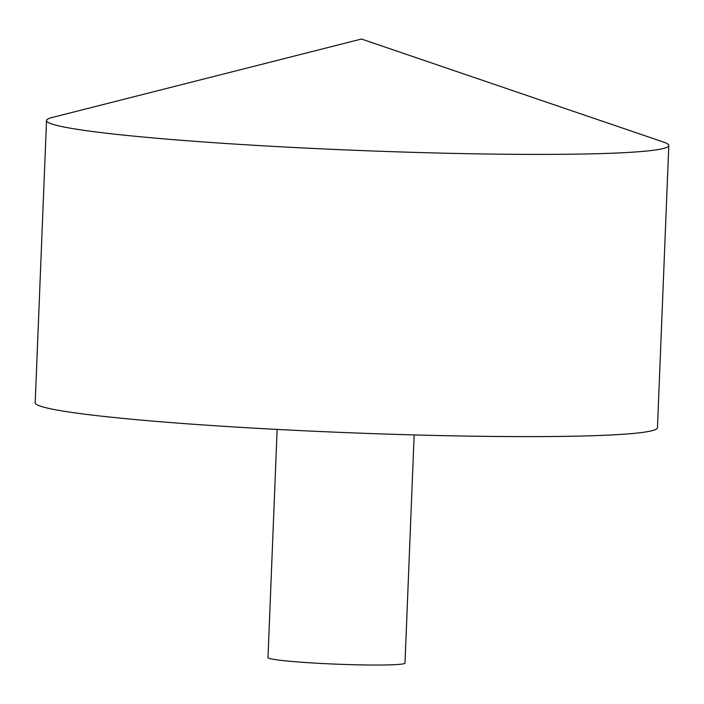 <?xml version="1.0" encoding="UTF-8"?>
<svg xmlns="http://www.w3.org/2000/svg" width="704" height="704" viewBox="0 0 704 704"><rect width="100%" height="100%" fill="white"/><g stroke="black" fill="none" stroke-linecap="round" stroke-linejoin="round"><path stroke-width="1.06" d="M163.865 138.864A311.379 17.38 -177.7 0 1 46.534 120.516A311.379 17.38 -177.7 0 1 52.026 117.524L361.442 39.028L663.573 142.085A311.379 17.38 -177.7 0 1 668.8 145.508A311.379 17.38 -177.7 0 1 492.457 154.088A311.379 17.38 -177.7 0 1 163.865 138.864M668.8 145.508L657.466 427.724A311.379 17.38 -177.7 0 1 481.122 436.304A311.379 17.38 -177.7 0 1 152.53 421.08A311.379 17.38 -177.7 0 1 35.2 402.732L46.534 120.516M414.154 434.922L404.994 663.08A68.561 3.828 -177.7 0 1 366.168 664.972A68.561 3.828 -177.7 0 1 293.814 661.619A68.561 3.828 -177.7 0 1 267.986 657.58L277.147 429.422"/></g></svg>
